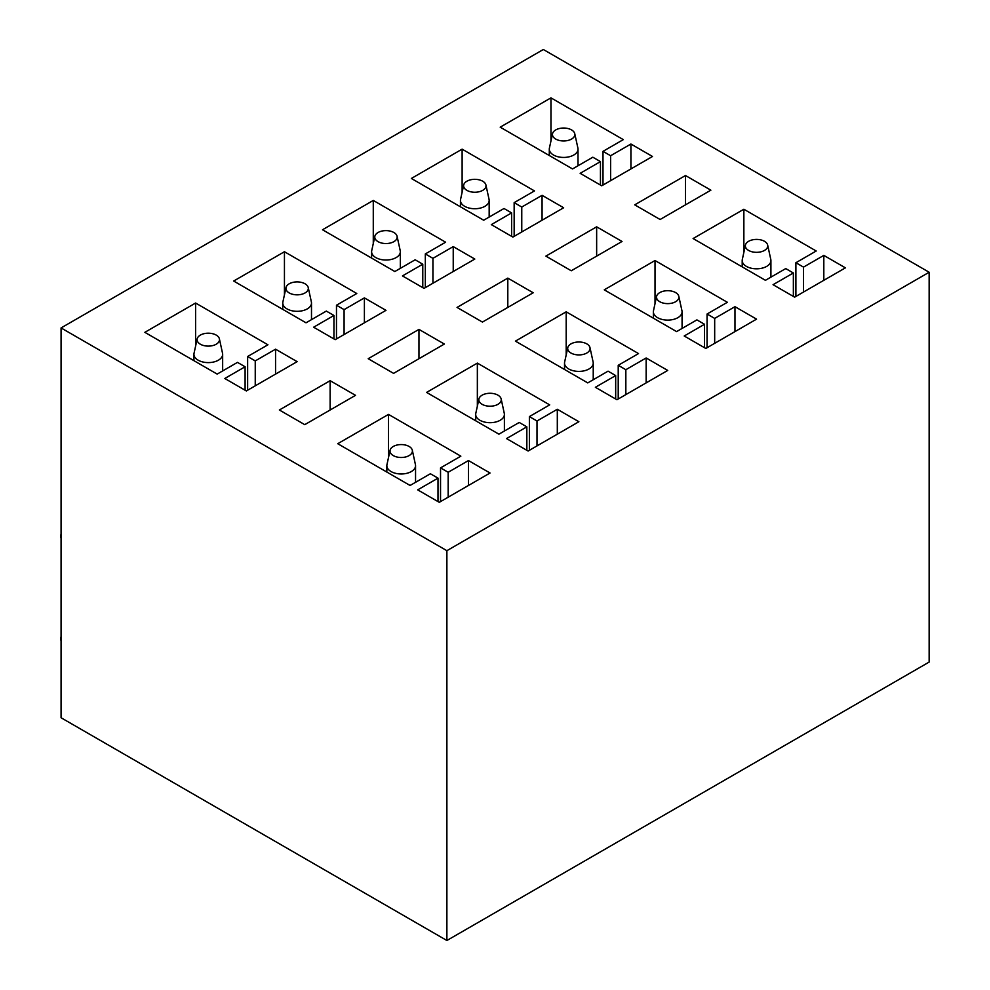 <?xml version="1.0" encoding="UTF-8"?>
<svg xmlns="http://www.w3.org/2000/svg" width="990" height="990" viewBox="0 0 990 990"><rect width="100%" height="100%" fill="white"/><g stroke="black" fill="none" stroke-linecap="round" stroke-linejoin="round"><path stroke-width="1.49" d="M748.638 250.445A11.199 6.46 0 0 0 761.483 251.67A11.199 6.46 0 0 0 767.658 245.062A11.199 6.46 0 0 0 764.466 241.3A11.199 6.46 0 0 0 752.932 239.753A11.199 6.46 0 0 0 745.445 245.062A11.199 6.46 0 0 0 748.638 250.445M767.658 245.062L770.802 259.491A14.355 8.291 180 0 1 770.913 260.531A14.355 8.291 180 0 1 762.053 268.179A14.355 8.291 180 0 1 746.398 266.384A14.355 8.291 180 0 1 742.203 260.531A14.355 8.291 180 0 1 742.314 259.491L745.445 245.062M659.798 301.727A11.199 6.46 0 0 0 672.643 302.965A11.199 6.46 0 0 0 678.818 296.356A11.199 6.46 0 0 0 675.638 292.594A11.199 6.46 0 0 0 664.092 291.048A11.199 6.46 0 0 0 656.605 296.356A11.199 6.46 0 0 0 659.798 301.727M678.818 296.356L681.962 310.786A14.355 8.291 180 0 1 682.073 311.813A14.355 8.291 180 0 1 673.212 319.473A14.355 8.291 180 0 1 657.57 317.679A14.355 8.291 180 0 1 653.363 311.813A14.355 8.291 180 0 1 653.474 310.786L656.605 296.356M570.958 353.022A11.199 6.46 0 0 0 583.803 354.259A11.199 6.46 0 0 0 589.99 347.651A11.199 6.46 0 0 0 586.798 343.877A11.199 6.46 0 0 0 575.252 342.342A11.199 6.46 0 0 0 567.777 347.651A11.199 6.46 0 0 0 570.958 353.022M589.99 347.651L593.121 362.068A14.355 8.291 180 0 1 593.233 363.107A14.355 8.291 180 0 1 584.372 370.767A14.355 8.291 180 0 1 568.73 368.973A14.355 8.291 180 0 1 564.523 363.107A14.355 8.291 180 0 1 564.634 362.068L567.777 347.651M482.13 404.316A11.199 6.46 0 0 0 494.963 405.554A11.199 6.46 0 0 0 501.15 398.933A11.199 6.46 0 0 0 497.958 395.171A11.199 6.46 0 0 0 486.412 393.624A11.199 6.46 0 0 0 478.937 398.933A11.199 6.46 0 0 0 482.13 404.316M501.15 398.933L504.281 413.362A14.355 8.291 180 0 1 504.393 414.402A14.355 8.291 180 0 1 495.532 422.062A14.355 8.291 180 0 1 479.89 420.255A14.355 8.291 180 0 1 475.683 414.402A14.355 8.291 180 0 1 475.794 413.362L478.937 398.933M393.29 455.598A11.199 6.46 0 0 0 406.123 456.836A11.199 6.46 0 0 0 412.31 450.227A11.199 6.46 0 0 0 409.118 446.465A11.199 6.46 0 0 0 397.572 444.918A11.199 6.46 0 0 0 390.097 450.227A11.199 6.46 0 0 0 393.29 455.598M412.31 450.227L415.441 464.657A14.355 8.291 180 0 1 415.553 465.684A14.355 8.291 180 0 1 406.692 473.344A14.355 8.291 180 0 1 391.05 471.549A14.355 8.291 180 0 1 386.843 465.684A14.355 8.291 180 0 1 386.954 464.657L390.097 450.227M200.376 344.223A11.199 6.46 0 0 0 213.209 345.461A11.199 6.46 0 0 0 219.396 338.852A11.199 6.46 0 0 0 216.204 335.09A11.199 6.46 0 0 0 204.658 333.543A11.199 6.46 0 0 0 197.183 338.852A11.199 6.46 0 0 0 200.376 344.223M219.396 338.852L222.54 353.282A14.355 8.291 180 0 1 222.651 354.309A14.355 8.291 180 0 1 213.791 361.969A14.355 8.291 180 0 1 198.136 360.174A14.355 8.291 180 0 1 193.929 354.309A14.355 8.291 180 0 1 194.04 353.282L197.183 338.852M289.216 292.941A11.199 6.46 0 0 0 302.049 294.178A11.199 6.46 0 0 0 308.237 287.558A11.199 6.46 0 0 0 305.044 283.796A11.199 6.46 0 0 0 293.498 282.249A11.199 6.46 0 0 0 286.023 287.558A11.199 6.46 0 0 0 289.216 292.941M308.237 287.558L311.38 301.987A14.355 8.291 180 0 1 311.491 303.027A14.355 8.291 180 0 1 302.631 310.687A14.355 8.291 180 0 1 286.976 308.88A14.355 8.291 180 0 1 282.769 303.027A14.355 8.291 180 0 1 282.88 301.987L286.023 287.558M378.056 241.647A11.199 6.46 0 0 0 390.889 242.884A11.199 6.46 0 0 0 397.077 236.276A11.199 6.46 0 0 0 393.884 232.514A11.199 6.46 0 0 0 382.338 230.967A11.199 6.46 0 0 0 374.864 236.276A11.199 6.46 0 0 0 378.056 241.647M397.077 236.276L400.22 250.693A14.355 8.291 180 0 1 400.331 251.732A14.355 8.291 180 0 1 391.471 259.392A14.355 8.291 180 0 1 375.816 257.598A14.355 8.291 180 0 1 371.609 251.732A14.355 8.291 180 0 1 371.72 250.693L374.864 236.276M466.896 190.352A11.199 6.46 0 0 0 479.729 191.59A11.199 6.46 0 0 0 485.917 184.981A11.199 6.46 0 0 0 482.724 181.22A11.199 6.46 0 0 0 471.178 179.673A11.199 6.46 0 0 0 463.704 184.981A11.199 6.46 0 0 0 466.896 190.352M485.917 184.981L489.06 199.411A14.355 8.291 180 0 1 489.171 200.438A14.355 8.291 180 0 1 480.299 208.098A14.355 8.291 180 0 1 464.657 206.304A14.355 8.291 180 0 1 460.449 200.438A14.355 8.291 180 0 1 460.56 199.411L463.704 184.981M555.736 139.07A11.199 6.46 0 0 0 568.569 140.295A11.199 6.46 0 0 0 574.757 133.687A11.199 6.46 0 0 0 571.564 129.925A11.199 6.46 0 0 0 560.018 128.378A11.199 6.46 0 0 0 552.544 133.687A11.199 6.46 0 0 0 555.736 139.07M574.757 133.687L577.9 148.116A14.355 8.291 180 0 1 578.011 149.156A14.355 8.291 180 0 1 569.139 156.804A14.355 8.291 180 0 1 553.497 155.009A14.355 8.291 180 0 1 549.289 149.156A14.355 8.291 180 0 1 549.4 148.116L552.544 133.687M275.554 349.185L255.247 360.904L247.636 356.511L267.944 344.792L195.599 303.027L144.837 332.331L217.181 374.096L237.476 362.377L245.099 366.77L224.792 378.489L246.362 390.951L297.136 361.647L275.554 349.185L275.554 374.096M195.599 346.141L195.599 303.027M468.468 460.56L448.161 472.279L440.538 467.886L460.845 456.167L388.513 414.402L337.739 443.706L410.083 485.471L430.39 473.752L438.001 478.145L417.693 489.864L439.275 502.326L490.038 473.01L468.468 460.56L468.468 485.471M388.513 457.504L388.513 414.402M364.394 297.891L344.087 309.623L336.476 305.217L356.784 293.498L284.439 251.732L233.677 281.036L306.021 322.802L326.316 311.083L333.939 315.476L313.632 327.207L335.202 339.657L385.976 310.353L364.394 297.891L364.394 322.802M284.439 294.847L284.439 251.732M557.308 409.266L537.001 420.998L529.378 416.592L549.685 404.873L477.353 363.107L426.579 392.411L498.923 434.177L519.23 422.458L526.841 426.851L506.534 438.582L528.115 451.032L578.878 421.728L557.308 409.266L557.308 434.177M477.353 406.222L477.353 363.107M453.234 246.609L432.927 258.328L425.316 253.935L445.624 242.204L373.279 200.438L322.517 229.754L394.849 271.52L415.157 259.788L422.779 264.194L402.472 275.913L424.042 288.375L474.804 259.058L453.234 246.609L453.234 271.52M373.279 243.552L373.279 200.438M646.148 357.972L625.841 369.703L618.218 365.31L638.525 353.579L566.181 311.813L515.419 341.129L587.763 382.895L608.07 371.163L615.681 375.569L595.374 387.288L616.956 399.737L667.718 370.433L646.148 357.972L646.148 382.895M566.181 354.927L566.181 311.813M542.075 195.315L521.767 207.034L514.157 202.641L534.464 190.922L462.12 149.156L411.357 178.46L483.689 220.226L503.997 208.506L511.62 212.899L491.312 224.619L512.882 237.08L563.644 207.764L542.075 195.315L542.075 220.226M462.12 192.258L462.12 149.156M734.976 306.69L714.681 318.409L707.058 314.016L727.365 302.297L655.021 260.531L604.259 289.835L676.603 331.601L696.91 319.881L704.521 324.275L684.214 335.994L705.796 348.455L756.558 319.139L734.976 306.69L734.976 331.601M655.021 303.633L655.021 260.531M630.915 144.02L610.607 155.739L602.997 151.346L623.304 139.627L550.96 97.862L500.197 127.166L572.529 168.931L592.837 157.212L600.447 161.605L580.152 173.337L601.722 185.786L652.484 156.482L630.915 144.02L630.915 168.931M550.96 140.976L550.96 97.862M823.816 255.395L803.509 267.114L795.898 262.721L816.205 251.002L743.861 209.237L693.099 238.541L765.443 280.306L785.751 268.587L793.361 272.98L773.054 284.699L794.636 297.161L845.398 267.857L823.816 255.395L823.816 280.306M743.861 252.351L743.861 209.237M543.337 49.5L929.152 272.25L929.152 662.062L446.886 940.5L61.071 717.75L61.071 327.938L543.337 49.5M929.152 272.25L446.886 550.688L446.886 940.5M446.886 550.688L61.071 327.938M710.87 190.179L685.488 175.527L634.726 204.843L660.107 219.495L710.87 190.179M622.029 241.473L596.648 226.821L545.886 256.125L571.267 270.777L622.029 241.473M355.509 395.344L330.128 380.692L279.366 409.996L304.747 424.661L355.509 395.344M444.349 344.05L418.968 329.398L368.206 358.714L393.587 373.366L444.349 344.05M482.427 322.072L533.189 292.768L507.808 278.116L457.046 307.42L482.427 322.072M507.808 307.42L507.808 278.116M418.968 358.714L418.968 329.398M330.128 409.996L330.128 380.692M596.648 256.125L596.648 226.821M685.488 204.843L685.488 175.527M803.509 267.114L803.509 292.038M795.898 262.721L795.898 296.431M793.361 272.98L793.361 296.431M610.607 155.739L610.607 180.663M602.997 151.346L602.997 185.056M600.447 161.605L600.447 185.056M707.058 314.016L707.058 347.725M714.681 318.409L714.681 343.32M704.521 324.275L704.521 347.725M521.767 207.034L521.767 231.945M514.157 202.641L514.157 236.35M511.62 212.899L511.62 236.35M618.218 365.31L618.218 399.007M625.841 369.703L625.841 394.614M615.681 375.569L615.681 399.007M432.927 258.328L432.927 283.239M425.316 253.935L425.316 287.632M422.779 264.194L422.779 287.632M529.378 416.592L529.378 450.302M537.001 420.998L537.001 445.908M526.841 426.851L526.841 450.302M344.087 309.623L344.087 334.533M336.476 305.217L336.476 338.927M333.939 315.476L333.939 338.927M440.538 467.886L440.538 501.596M448.161 472.279L448.161 497.19M438.001 478.145L438.001 501.596M255.247 360.904L255.247 385.815M247.636 356.511L247.636 390.221M245.099 366.77L245.099 390.221M61.071 640.889A11.199 6.46 -60 0 1 60.848 638.835A11.199 6.46 -60 0 1 61.071 636.508M61.071 538.312A11.199 6.46 -60 0 1 60.848 536.246A11.199 6.46 -60 0 1 61.071 533.919M770.913 260.531L770.913 277.151M682.073 311.813L682.073 328.433M578.011 149.156L578.011 165.776M489.171 200.438L489.171 217.07M400.331 251.732L400.331 268.352M311.491 303.027L311.491 319.646M222.651 354.309L222.651 370.941M415.553 465.684L415.553 482.316M504.393 414.402L504.393 431.021M593.233 363.107L593.233 379.727M564.523 363.107L564.523 369.468M475.683 414.402L475.683 420.762M386.843 465.684L386.843 472.057M193.929 354.309L193.929 360.682M282.769 303.027L282.769 309.387M371.609 251.732L371.609 258.093M460.449 200.438L460.449 206.811M549.289 149.156L549.289 155.517M653.363 311.813L653.363 318.186M742.203 260.531L742.203 266.892"/></g></svg>
